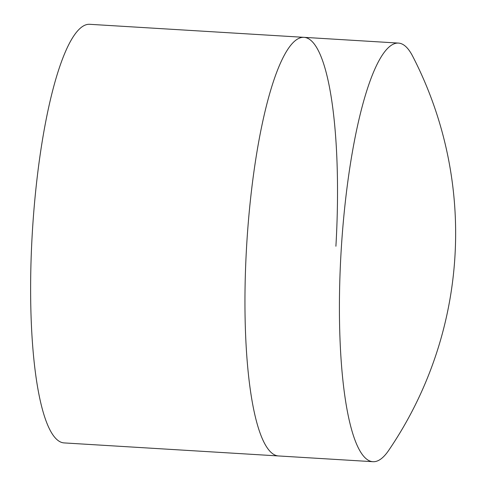<?xml version="1.0" encoding="UTF-8"?>
<svg xmlns="http://www.w3.org/2000/svg" width="486" height="486" viewBox="0 0 486 486"><rect width="100%" height="100%" fill="white"/><g stroke="black" fill="none" stroke-linecap="round" stroke-linejoin="round"><path stroke-width="0.73" d="M335.905 246.244A209.697 44.566 93.5 0 0 303.963 37.337A209.697 44.566 93.5 0 0 291.94 43.855A209.697 44.566 93.5 0 0 246.566 247.046A209.697 44.566 93.5 0 0 267.361 448.025A209.697 44.566 93.5 0 0 278.502 455.953L372.969 461.7A209.697 44.566 93.5 0 0 388.654 450.443A385.841 385.841 0 0 0 412.638 56.157A209.697 44.566 93.5 0 0 398.429 43.084A209.697 44.566 93.5 0 0 341.032 252.787A209.697 44.566 93.5 0 0 372.969 461.7M303.963 37.337L89.643 24.3A209.697 44.566 93.5 0 0 32.24 234.009A209.697 44.566 93.5 0 0 64.176 442.916L278.502 455.953A209.697 44.566 93.5 0 1 267.361 448.025A209.697 44.566 93.5 0 1 246.566 247.046A209.697 44.566 93.5 0 1 291.94 43.855A209.697 44.566 93.5 0 1 303.963 37.337L398.429 43.084"/></g></svg>
